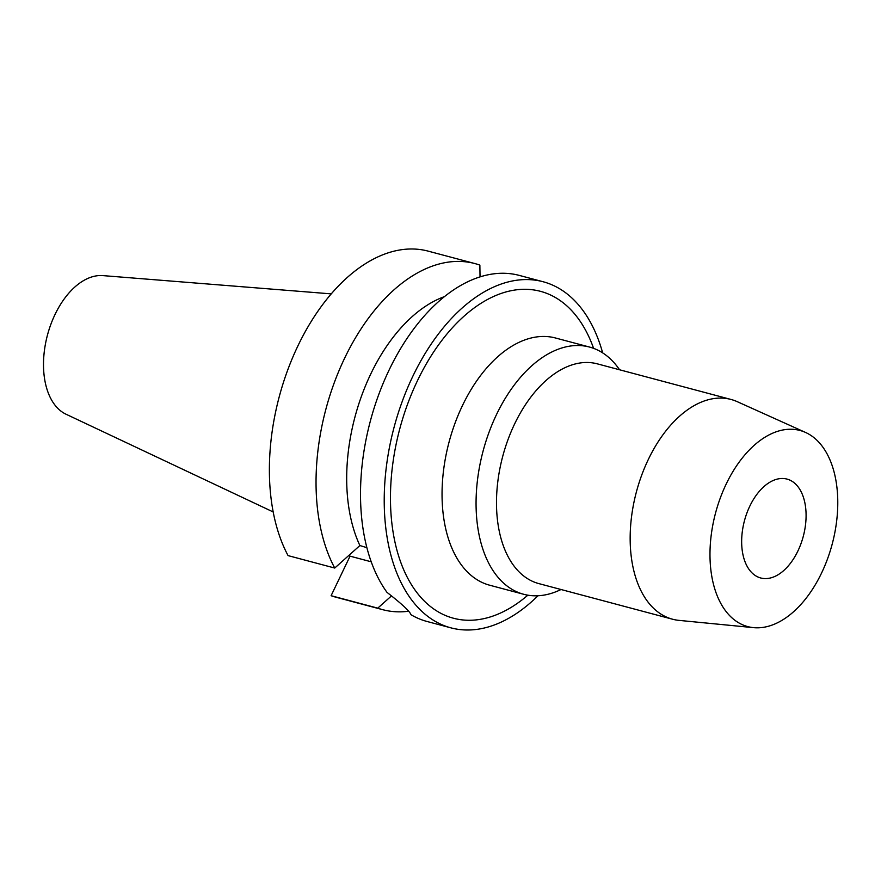 <?xml version="1.0" encoding="UTF-8"?>
<svg xmlns="http://www.w3.org/2000/svg" width="881" height="881" viewBox="0 0 881 881"><rect width="100%" height="100%" fill="white"/><g stroke="black" fill="none" stroke-linecap="round" stroke-linejoin="round"><path stroke-width="1.32" d="M331.267 293.88L102.901 275.61A72.132 42.905 104.9 0 0 55.018 314.495A72.132 42.905 104.9 0 0 65.987 414.202L273.176 511.949M349.074 555.239L350.054 556.153L331.102 595.71A179.085 106.524 104.9 0 0 336.068 597.252L382.728 609.685A179.085 106.524 -75.1 0 1 377.762 608.143L391.516 595.864M334.736 568.047A179.085 106.524 -75.1 0 1 344.636 358.171A179.085 106.524 -75.1 0 1 474.914 263.573L428.254 251.151A179.085 106.524 104.9 0 0 297.976 345.748A179.085 106.524 104.9 0 0 288.076 555.614L334.736 568.047L359.889 545.548L366.87 547.652M371.209 561.792L350.054 556.153M444.465 296.622A150.662 89.62 104.9 0 0 370.747 374.018A150.662 89.62 104.9 0 0 359.889 545.548M480.035 276.898L479.87 265.115A179.085 106.524 -75.1 0 0 474.914 263.573M331.102 595.71L377.762 608.143M408.729 611.216A179.085 106.524 -75.1 0 1 382.728 609.685M537.961 595.765A179.085 106.524 -75.1 0 1 450.885 627.845L427.186 621.523A179.085 106.524 104.9 0 1 410.975 614.718C409.951 611.458 401.956 604.003 387.001 592.373A179.085 106.524 104.9 0 1 389.105 370.02A179.085 106.524 104.9 0 1 519.372 275.423L543.07 281.733A179.085 106.524 -75.1 0 1 602.659 352.874M450.885 627.845A179.085 106.524 -75.1 0 1 412.804 376.33A179.085 106.524 -75.1 0 1 543.07 281.733M593.596 348.347A169.152 100.621 104.9 0 0 417.473 380.68A169.152 100.621 104.9 0 0 407.198 577.154A169.152 100.621 104.9 0 0 527.851 595.182M589.532 347.059L555.515 337.996A127.921 76.085 104.9 0 0 462.459 405.568A127.921 76.085 104.9 0 0 489.671 585.215L523.688 594.279A127.921 76.085 -75.1 0 1 496.477 414.621A127.921 76.085 -75.1 0 1 589.532 347.059A127.921 76.085 -75.1 0 1 619.552 369.767M561.021 589.51A127.921 76.085 -75.1 0 1 523.688 594.279M731.021 399.456L597.34 363.853A113.704 67.639 104.9 0 0 514.636 423.904A113.704 67.639 104.9 0 0 538.82 583.596L672.489 619.2A113.704 67.639 -75.1 0 1 648.306 459.508A113.704 67.639 -75.1 0 1 731.021 399.456A113.704 67.639 -75.1 0 1 737.243 401.67L805.553 432.45A101.48 60.36 -75.1 0 1 821.577 573.002A101.48 60.36 -75.1 0 1 753.563 627.646A101.48 60.36 -75.1 0 1 726.175 484.076A101.48 60.36 -75.1 0 1 805.553 432.45M753.563 627.646L678.998 620.378A113.704 67.639 -75.1 0 1 672.489 619.2M749.819 506.123A51.164 30.439 104.9 0 0 760.71 577.98A51.164 30.439 104.9 0 0 797.922 550.955A51.164 30.439 104.9 0 0 787.041 479.099A51.164 30.439 104.9 0 0 749.819 506.123"/></g></svg>
